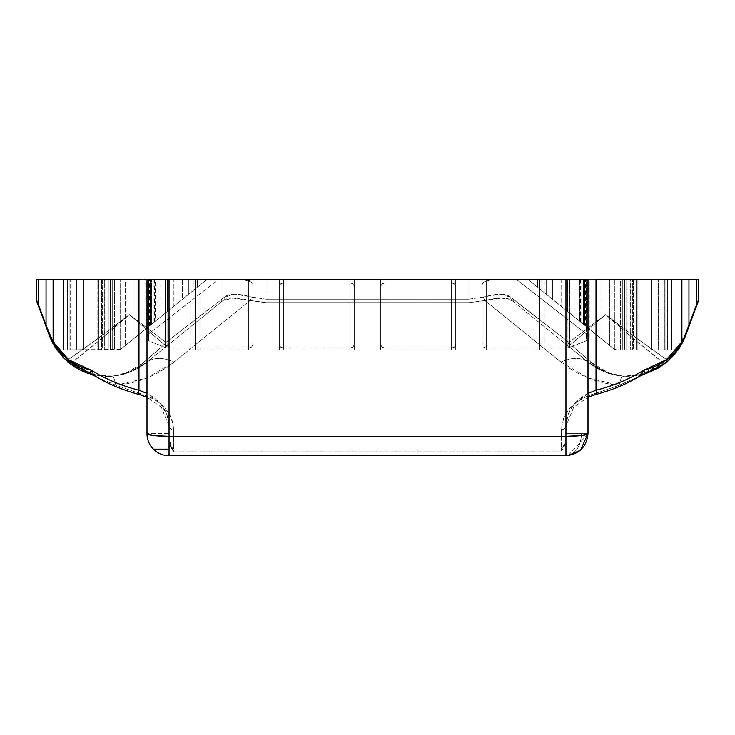 <?xml version="1.0" encoding="UTF-8"?>
<svg xmlns="http://www.w3.org/2000/svg" width="735" height="735" viewBox="0 0 735 735"><rect width="100%" height="100%" fill="white"/><g stroke="black" fill="none" stroke-linecap="round" stroke-linejoin="round"><path stroke-width="0.55" stroke-dasharray="3.67 2.76" d="M170.575 446.035L169.05 439.438L169.05 449.168L153.385 449.168L169.05 449.168L169.05 455.7L169.05 279.3L147 279.3L169.05 279.3L169.05 439.438L169.05 426.079L166.928 414.494L160.754 404.02L147 393.409M173.46 451.051L169.05 439.438L169.05 433.65L147 433.65L169.05 433.65L169.05 279.3L138.979 279.3L169.05 279.3L169.05 426.079A4.41 3.482 180 0 0 173.46 429.562L173.46 451.051L561.54 451.051L565.95 439.438L565.95 455.7C575.395 454.294 580.622 446.944 581.615 433.65L565.95 433.65L581.615 433.65C580.622 446.944 575.395 454.294 565.95 455.7L565.95 279.3L596.021 279.3L565.95 279.3L565.95 426.079L565.95 279.3L588 279.3L565.95 279.3L565.95 439.438L565.95 426.079L565.95 439.438L564.425 446.035L561.54 451.051L173.46 451.051L173.46 429.562C173.46 421.44 170.419 414.09 164.337 407.502C158.245 400.915 150.262 396.33 140.385 393.749L115.827 385.296L146.688 378.084L174.03 362.07L250.056 300.56L266.07 302.673L468.93 302.673L484.944 300.56L560.97 362.07L588.312 378.084L619.173 385.296L594.615 393.749C584.738 396.33 576.755 400.915 570.663 407.502C564.581 414.09 561.54 421.44 561.54 429.562L561.54 451.051L561.54 429.562A4.41 3.482 180 0 0 565.95 426.079A4.41 3.482 0 0 1 561.54 429.562C562.771 412.142 573.796 400.198 594.615 393.749A4.41 1.36 -104.6 0 0 595.773 394.52M539.821 349.86L539.821 279.3L544.231 279.3L544.231 349.86L482.16 349.86L544.231 349.86L539.821 349.86L539.821 279.3L544.231 279.3L482.16 279.3L589.25 279.3L589.25 337.567L587.954 335.132L587.954 279.3L589.25 279.3L486.57 279.3L486.57 348.078L567.199 348.078L586.319 340.801L588.441 339.542L589.25 337.567L587.954 335.132L516.246 279.3L493.81 279.3L485.532 281.285L483.106 282.497L482.16 284.62L482.16 344.642L483.455 347.067L486.57 348.078L567.199 348.078L569.717 347.462L569.717 279.3L586.319 279.3L586.319 340.801L588.441 339.542L589.25 337.567L589.25 279.3L586.319 279.3L586.319 340.801L569.717 347.462L569.717 279.3L567.199 279.3L567.199 348.078L567.199 279.3L482.16 279.3L482.16 344.642L483.455 347.067L486.57 348.078L486.57 279.3L486.57 349.86L539.821 349.86M107.044 279.3L107.044 349.86L104.122 349.86L104.122 279.3L129.36 279.3L36.75 279.3L154.598 279.3L129.36 279.3L151.676 279.3L151.676 324.19L121.156 348.877L206.452 279.87L121.156 348.877L118.381 349.86L97.103 349.86L97.103 279.3L101.513 279.3L101.513 349.86L118.381 349.86L101.513 349.86L101.513 279.3L206.48 279.3L97.103 279.3L197.494 279.3L197.494 287.119L205.837 280.366L205.837 279.3L197.494 279.3L197.494 287.119L193.204 290.582L193.204 279.3L193.204 290.582L121.156 348.877L167.506 311.374L167.506 279.3L63.366 279.3L63.375 349.86L63.366 279.3L103.212 279.3L97.103 279.3L97.103 349.86L98.812 349.86L98.812 279.3L98.812 349.86L118.381 349.86L121.156 348.877L149.462 325.972L121.156 348.877L148.185 327.011L148.185 279.3L63.541 279.3L70.643 279.3L70.643 349.86L63.532 349.86L63.532 279.3L149.471 279.3L114.467 279.3L114.467 349.86L63.532 349.86L114.467 349.86L114.467 279.3L63.541 279.3L63.541 349.86L120.163 349.483L120.163 279.3L120.163 349.483L121.156 348.877L118.381 349.86L70.643 349.86L70.643 279.3L147.763 279.3L147.763 327.351L121.156 348.877L195.51 288.726L121.156 348.877L191.1 292.291L191.1 279.3L195.51 279.3L191.045 279.3L252.84 279.3L110.379 279.3L110.379 349.86L108.266 349.86L108.266 279.3L112.675 279.3L112.675 349.86L108.266 349.86L108.266 279.3L110.379 279.3L110.379 349.86L108.266 349.86L108.266 279.3L112.675 279.3L112.675 349.86L108.266 349.86L108.266 279.3L195.51 279.3L108.266 279.3L195.51 279.3L112.675 279.3L112.675 349.86L118.381 349.86L108.266 349.86L118.381 349.86L121.156 348.877L118.381 349.86L110.379 349.86L110.379 279.3L188.803 279.3L188.803 294.147L121.156 348.877L188.803 294.147L188.803 279.3L195.51 279.3L195.51 288.726L188.803 294.147L195.51 288.726L195.51 279.3L195.51 288.726L195.51 279.3L191.1 279.3L191.1 292.291L195.51 288.726L121.156 348.877L118.381 349.86L112.675 349.86L112.675 279.3L108.266 279.3L108.266 349.86L118.381 349.86L112.675 349.86L112.675 279.3L195.51 279.3L195.51 288.726L191.1 292.291L191.1 279.3L191.1 292.291L121.156 348.877L188.803 294.147L188.803 279.3L108.266 279.3L108.266 349.86L110.379 349.86L110.379 279.3L110.379 349.86L118.381 349.86L121.156 348.877L150.289 325.302L121.156 348.877A4.41 4.41 0 0 1 118.381 349.86L63.21 349.86L118.381 349.86L67.62 349.86L67.62 279.3L63.21 279.3L150.454 279.3L63.21 279.3L150.454 279.3L63.21 279.3L146.044 279.3L146.044 328.738L121.156 348.877L148.341 326.882L148.341 279.3L69.917 279.3L69.917 349.86L63.21 349.86L67.62 349.86L67.62 279.3L63.21 279.3L63.21 349.86L63.21 279.3L63.21 349.86L63.21 279.3L69.917 279.3L69.917 349.86L118.381 349.86L121.156 348.877L148.341 326.882L148.341 279.3L69.917 279.3L69.917 349.86L118.381 349.86L63.21 349.86L118.381 349.86L121.156 348.877L150.151 325.421L148.341 326.882L148.341 279.3L148.341 326.882L150.289 325.302L121.156 348.877L118.381 349.86L63.21 349.86L69.917 349.86L69.917 279.3L63.21 279.3L63.21 349.86L63.21 279.3L63.21 349.86L63.21 279.3L67.62 279.3L67.62 349.86L67.62 279.3L146.044 279.3L146.044 328.738L121.156 348.877L195.51 288.726L195.51 279.3L188.803 279.3L188.803 294.147L195.51 288.726L195.51 279.3L195.51 288.726L121.156 348.877L118.381 349.86L108.266 349.86L118.381 349.86L110.379 349.86L110.379 279.3L195.51 279.3L191.1 279.3L191.1 292.291L195.51 288.726L195.51 279.3L195.51 288.726L195.51 279.3L195.51 288.726L188.803 294.147L188.803 279.3L188.803 294.147L121.156 348.877L191.1 292.291L191.1 279.3L108.266 279.3L108.266 349.86L112.675 349.86L112.675 279.3L112.675 349.86L118.381 349.86L121.156 348.877L150.289 325.302L146.044 328.738L146.044 279.3L146.044 328.738L121.156 348.877L118.381 349.86L63.21 349.86L118.381 349.86L67.62 349.86L67.62 279.3L146.044 279.3L146.044 328.738L146.044 279.3L146.044 328.738L121.156 348.877L150.289 325.302L146.044 328.738L150.289 325.302L148.341 326.882L148.341 279.3L148.341 326.882L121.156 348.877L150.289 325.302L148.341 326.882L148.341 279.3L63.21 279.3L67.62 279.3L67.62 349.86L63.21 349.86L63.21 279.3L63.21 349.86L63.21 279.3L63.21 349.86L69.917 349.86L69.917 279.3L69.917 349.86L118.381 349.86L121.156 348.877L148.341 326.882L148.341 279.3L69.917 279.3L69.917 349.86L118.381 349.86L63.21 349.86L63.21 279.3L63.21 349.86L63.21 279.3L69.917 279.3L69.917 349.86L118.381 349.86L121.156 348.877A4.41 4.41 0 0 1 118.381 349.86L67.62 349.86L67.62 279.3L146.044 279.3L146.044 328.738L121.156 348.877L195.51 288.726L121.156 348.877L191.1 292.291L191.1 279.3L112.675 279.3L112.675 349.86L108.266 349.86L118.381 349.86A4.41 4.41 0 0 0 121.156 348.877L118.381 349.86L110.379 349.86L110.379 279.3L188.803 279.3L188.803 294.147L195.51 288.726L191.1 292.291L191.1 279.3L195.51 279.3L195.51 288.726L195.51 279.3L195.51 288.726L195.51 279.3L188.803 279.3L188.803 294.147L121.156 348.877L154.001 322.298L154.001 279.3L133.182 279.3L133.182 339.147L133.182 279.3L125.538 279.3L125.538 345.331L125.538 279.3L104.719 279.3L104.719 349.86L118.381 349.86L121.156 348.877L118.381 349.86L107.044 349.86L107.044 279.3M156.096 279.3L156.096 320.607L155.508 321.085L155.508 279.3L195.354 279.3L155.508 279.3L195.345 279.3L195.345 288.855L155.508 321.085L195.345 288.855L195.354 279.3L190.944 279.3L190.944 292.42L195.345 288.855L182.28 299.421L182.28 279.3L182.28 299.421L174.93 305.365L174.93 279.3L174.93 305.365L156.096 320.607L156.096 279.3M643.529 370.376L645.505 373.646L635.646 375.787L622.664 376.127L604.666 371.919L588.717 362.575L606.945 372.783C612.053 374.85 618.916 376.026 627.543 376.32C625.081 376.981 618.705 375.796 608.424 372.783L591.482 362.575L570.755 344.522L605.64 314.58L569.009 342.381L513.03 299.246L513.03 279.3L468.93 279.3L468.93 299.191L500.324 294.248L510.742 297.206L513.03 299.246L513.03 279.3L513.03 299.246L513.03 279.3L698.25 279.3L698.25 300.56L698.25 279.3L605.64 279.3L630.878 279.3L630.281 279.3L630.281 349.86L630.878 349.86L630.878 279.3L129.36 279.3L221.97 279.3L221.97 299.246L221.97 279.3L221.97 299.246L224.258 297.206L234.685 294.248L266.07 299.191L266.07 279.3L468.93 279.3L468.93 299.191L266.07 299.191L266.07 279.3L221.97 279.3L221.97 299.246L165.991 342.381A4.41 1.396 -129 0 1 167.038 344.347A4.41 3.115 -90 0 1 166.174 345.845A4.41 1.452 51 0 1 164.245 344.522A4.41 1.424 127.8 0 0 165.991 342.381L129.36 314.58L164.245 344.522L143.518 362.575L126.576 372.783C116.295 375.796 109.919 376.981 107.457 376.32C116.084 376.026 122.947 374.85 128.055 372.783L146.283 362.575L130.334 371.919L112.336 376.127L99.344 375.787L89.495 373.646L95.008 375.989M539.655 288.855L539.655 279.3L552.72 279.3L552.72 299.421L539.655 288.855L575.082 317.52L575.082 279.3L575.082 317.52L579.492 321.085L579.492 279.3L539.646 279.3L579.492 279.3L544.056 279.3L544.056 292.42L579.492 321.085L539.655 288.855L544.056 292.42L544.056 279.3L539.646 279.3L539.646 288.855L539.646 279.3M580.402 321.838L580.402 279.3L627.956 279.3L627.956 349.86L616.619 349.86L630.878 349.86L616.619 349.86L613.844 348.877L546.197 294.147L546.197 279.3L539.49 279.3L539.49 288.726L539.49 279.3L539.49 288.726L539.49 279.3L543.9 279.3L543.9 292.291L539.49 288.726L546.197 294.147L546.197 279.3L624.621 279.3L624.621 349.86L616.619 349.86L613.844 348.877A4.41 4.41 0 0 0 616.619 349.86L626.734 349.86L624.621 349.86L624.621 279.3L626.734 279.3L626.734 349.86L622.324 349.86L622.324 279.3L543.9 279.3L543.9 292.291L613.844 348.877L539.49 288.726L613.844 348.877L588.955 328.738L588.955 279.3L584.545 279.3L586.659 279.3L586.659 326.882L584.711 325.302L588.955 328.738L588.955 279.3L667.38 279.3L667.38 349.86L616.619 349.86A4.41 4.41 0 0 1 613.844 348.877L616.619 349.86L665.083 349.86L665.083 279.3L671.79 279.3L671.79 349.86L671.79 279.3L671.79 349.86L616.619 349.86L671.79 349.86L665.083 349.86L665.083 279.3L586.659 279.3L586.659 326.882L613.844 348.877L584.711 325.302L613.844 348.877L616.619 349.86L665.083 349.86L665.083 279.3L665.083 349.86L671.79 349.86L671.79 279.3L671.79 349.86L671.79 279.3L671.79 349.86L667.38 349.86L667.38 279.3L671.79 279.3L586.659 279.3L586.659 326.882L613.844 348.877L588.955 328.738L588.955 279.3L588.955 328.738L584.711 325.302L586.659 326.882L586.659 279.3L584.545 279.3L667.38 279.3L667.38 349.86L616.619 349.86L671.79 349.86L616.619 349.86L613.844 348.877L584.711 325.302L586.659 326.882L586.659 279.3L584.545 279.3L588.955 279.3L588.955 328.738L584.711 325.302L613.844 348.877L616.619 349.86L622.324 349.86L622.324 279.3L543.9 279.3L543.9 292.291L613.844 348.877L546.197 294.147L546.197 279.3L546.197 294.147L539.49 288.726L539.49 279.3L539.49 288.726L539.49 279.3L539.49 288.726L543.9 292.291L543.9 279.3L539.49 279.3L624.621 279.3L624.621 349.86L616.619 349.86L626.734 349.86L622.324 349.86L622.324 279.3L626.734 279.3L626.734 349.86L616.619 349.86L613.844 348.877L539.49 288.726L539.49 279.3L539.49 288.726L546.197 294.147L546.197 279.3L539.49 279.3L539.49 288.726L613.844 348.877L588.955 328.738L588.955 279.3L667.38 279.3L667.38 349.86L667.38 279.3L671.79 279.3L671.79 349.86L671.79 279.3L671.79 349.86L671.79 279.3L665.083 279.3L665.083 349.86L616.619 349.86L613.844 348.877L616.619 349.86L671.79 349.86L616.619 349.86L665.083 349.86L665.083 279.3L586.659 279.3L586.659 326.882L613.844 348.877L584.711 325.302L588.955 328.738L588.955 279.3L584.545 279.3L584.545 325.173L584.545 279.3L584.545 325.173L584.545 279.3L586.659 279.3L586.659 326.882L613.844 348.877L616.619 349.86L665.083 349.86L665.083 279.3L671.79 279.3L671.79 349.86L671.79 279.3L671.79 349.86L671.79 279.3L667.38 279.3L667.38 349.86L671.79 349.86L665.083 349.86L665.083 279.3L586.659 279.3L586.659 326.882L613.844 348.877L588.955 328.738L588.955 279.3L671.79 279.3L584.545 279.3L671.79 279.3L584.545 279.3L671.79 279.3L667.38 279.3L667.38 349.86L616.619 349.86L671.79 349.86L616.619 349.86A4.41 4.41 0 0 1 613.844 348.877L584.711 325.302L613.844 348.877L616.619 349.86L624.621 349.86L624.621 279.3L546.197 279.3L546.197 294.147L613.844 348.877L543.9 292.291L543.9 279.3L543.9 292.291L539.49 288.726L539.49 279.3L622.324 279.3L622.324 349.86L616.619 349.86L626.734 349.86L616.619 349.86L613.844 348.877L539.49 288.726L543.9 292.291L543.9 279.3L539.49 279.3L539.49 288.726L539.49 279.3L539.49 288.726L546.197 294.147L539.49 288.726L539.49 279.3L546.197 279.3L546.197 294.147L613.844 348.877L546.197 294.147L546.197 279.3L624.621 279.3L624.621 349.86L616.619 349.86L613.844 348.877L616.619 349.86L622.324 349.86L622.324 279.3L543.9 279.3L543.9 292.291L613.844 348.877L539.49 288.726L613.844 348.877L616.619 349.86L626.734 349.86L624.621 349.86L624.621 279.3L624.621 349.86L626.734 349.86L626.734 279.3L624.621 279.3L624.621 349.86L626.734 349.86L626.734 279.3L622.324 279.3L622.324 349.86L626.734 349.86L626.734 279.3L539.49 279.3L622.324 279.3L622.324 349.86L626.734 349.86L626.734 279.3L539.49 279.3L626.734 279.3L539.49 279.3L626.734 279.3L626.734 349.86L637.897 349.86L637.897 279.3L636.188 279.3L636.188 349.86L616.619 349.86L613.844 348.877L528.548 279.87L613.844 348.877L537.505 287.119L537.505 279.3L637.897 279.3L528.52 279.3L537.505 279.3L529.163 279.3L529.163 280.366L537.505 287.119L537.505 279.3L541.796 279.3L541.796 290.582L541.796 279.3L633.487 279.3L633.487 349.86L616.619 349.86L636.188 349.86L636.188 279.3L631.788 279.3L671.634 279.3L667.224 279.3L667.224 349.86L671.634 349.86L671.634 279.3L567.493 279.3L567.493 311.374L613.844 348.877L616.619 349.86L671.468 349.86L671.468 279.3L671.459 349.86L616.619 349.86L620.533 349.86L620.533 279.3L585.529 279.3L671.468 279.3L586.815 279.3L586.815 327.011L613.844 348.877L585.538 325.972L586.815 327.011L586.815 279.3L585.529 279.3L671.468 279.3L620.533 279.3L620.533 349.86L671.459 349.86L671.459 279.3L671.468 349.86L664.357 349.86L664.357 279.3L664.357 349.86L616.619 349.86L613.844 348.877L585.529 325.972L585.529 279.3M581.615 433.65L588 433.65L581.615 433.65M57.431 350.77L68.879 362.787A4.41 2.471 128.7 0 1 68.557 359.828A4.41 3.105 -90 0 0 70.11 363.182A4.41 2.71 -51.3 0 1 68.879 362.787L71.635 362.787L99.473 340.314L129.36 314.58L97.966 338.486L68.75 359.341L57.642 348.252L49.897 334.443L36.75 300.56L36.75 279.3L36.75 300.56L49.897 334.443C53.94 344.586 60.224 352.883 68.75 359.341C87.557 346.424 107.76 331.503 129.36 314.58L165.991 342.381L224.258 297.206C229.109 293.329 238.195 293.293 251.517 297.078L266.07 299.191L468.93 299.191L483.483 297.078C496.823 293.293 505.9 293.329 510.742 297.206L569.009 342.381A4.41 1.396 -51 0 0 567.971 344.329A4.41 3.105 -90 0 0 568.835 345.836A4.41 1.452 -51 0 1 567.98 345.808A4.41 1.396 129 0 1 567.971 344.329A4.41 1.396 -51 0 0 567.98 345.808L514.665 302.673A4.41 4.41 0 0 1 513.03 299.246A4.41 4.41 0 0 0 514.665 302.673A4.41 4.41 0 0 1 513.03 299.246A4.41 4.41 0 0 0 514.665 302.673L512.148 300.633L501.922 298.098L484.944 300.56L560.97 362.07C572.299 357.054 581.55 357.228 588.717 362.575L512.148 300.633A4.41 4.052 129 0 1 510.742 297.206A4.41 4.052 -51 0 0 512.148 300.633C507.545 297.298 498.477 297.271 484.944 300.56A4.41 1.406 74.8 0 1 483.483 297.078A4.41 1.406 -105.2 0 0 484.944 300.56L468.93 302.673L468.93 299.191L468.93 302.673L266.07 302.673L266.07 299.191L266.07 302.673L233.096 298.098L222.852 300.633L146.283 362.575C153.45 357.228 162.701 357.054 174.03 362.07L250.056 300.56A4.41 1.406 105.2 0 0 251.517 297.078A4.41 1.406 -74.8 0 1 250.056 300.56C236.532 297.271 227.464 297.298 222.852 300.633A4.41 4.052 51 0 0 224.258 297.206A4.41 4.052 -129 0 1 222.852 300.633L220.335 302.673A4.41 4.41 0 0 0 221.97 299.246A4.41 4.41 0 0 1 220.335 302.673A4.41 4.41 0 0 0 221.97 299.246A4.41 4.41 0 0 1 220.335 302.673L167.02 345.808A4.41 1.396 51 0 0 167.038 344.347A4.41 1.396 51 0 0 165.991 342.381L164.245 344.522A4.41 1.452 -129 0 0 166.174 345.845A4.41 1.452 -129 0 0 167.02 345.808L146.283 362.575C136.324 370.513 125.014 375.025 112.336 376.127C113.365 376.145 114.531 379.205 115.827 385.296L140.385 393.749C161.204 400.198 172.229 412.142 173.46 429.562A4.41 3.482 -0 0 1 169.05 426.079C168.471 411.83 161.121 400.924 147 393.363M594.615 393.749L619.173 385.296C620.469 379.205 621.635 376.145 622.664 376.127C609.986 375.025 598.676 370.513 588.717 362.575L567.98 345.808A4.41 1.452 129 0 0 568.835 345.836A4.41 3.105 90 0 1 567.971 344.329A4.41 1.396 129 0 1 569.009 342.381L605.64 314.58C627.24 331.503 647.443 346.424 666.25 359.341C674.721 352.956 681.005 344.66 685.103 334.443L698.25 300.56L685.103 334.443L677.303 348.326L666.25 359.341A4.41 2.471 -128.7 0 1 666.461 359.865A4.41 3.115 -90 0 1 664.899 363.182A4.41 2.71 51.3 0 1 663.365 362.787A4.41 2.554 124.7 0 0 666.25 359.341L637.034 338.486L605.64 314.58L635.527 340.314L663.365 362.787L646.524 372.838L641.444 374.483L627.543 376.32C639.331 375.374 646.148 374.207 647.985 372.838M385.14 282.828L385.14 279.3L455.7 279.3L380.73 279.3L455.7 279.3L382.025 279.3L451.29 279.3L451.29 282.828L385.14 282.828L382.025 283.839L380.73 286.264L380.73 344.642L382.025 347.067L385.14 348.078L451.29 348.078L454.405 347.067L455.7 344.642L455.7 286.264L454.405 283.839L451.29 282.828L385.14 282.828L382.025 283.839L380.73 286.264L380.73 344.642L382.025 347.067L385.14 348.078L451.29 348.078L454.405 347.067L455.7 344.642L455.7 286.264L454.405 283.839L451.29 282.828L451.29 279.3L455.7 279.3L455.7 344.642L455.7 279.3L451.29 279.3L451.29 348.078L451.29 279.3L385.14 279.3L385.14 348.078L385.14 279.3L380.73 279.3L382.025 279.3L380.73 279.3L380.73 344.642L380.73 286.264M148.681 279.3L252.84 279.3L148.681 279.3L165.283 279.3L165.283 347.462L167.8 348.078L248.43 348.078L251.545 347.067L252.84 344.642L252.84 284.62L251.894 282.497L249.468 281.285L241.19 279.3L218.754 279.3L147.046 335.132L145.861 338.32L148.681 340.801L165.283 347.462L148.681 340.801L148.681 279.3L147.046 279.3L147.046 335.132L145.861 338.32L148.681 340.801L148.681 279.3M349.86 279.3L279.3 279.3L354.27 279.3L352.975 279.3L354.27 279.3L354.27 349.86L279.3 349.86L354.27 349.86L349.86 349.86L349.86 279.3L283.71 279.3L283.71 349.86L349.86 349.86L349.86 279.3L349.86 349.86L279.3 349.86L279.3 279.3L283.71 279.3L283.71 349.86L283.71 279.3L279.3 279.3L279.3 349.86L279.3 279.3L279.3 349.86L283.71 349.86L283.71 279.3L349.86 279.3L349.86 349.86L354.27 349.86L354.27 279.3L349.86 279.3L349.86 348.078L352.975 347.067L354.27 344.642L354.27 286.264L352.975 283.839L349.86 282.828L283.71 282.828L280.595 283.839L279.3 286.264L279.3 344.642L280.595 347.067L283.71 348.078L349.86 348.078L352.975 347.067L354.27 344.642L354.27 279.3L354.27 349.86L354.27 279.3L349.86 279.3L354.27 279.3L354.27 344.642L354.27 279.3L354.27 286.264L352.975 283.839L349.86 282.828L349.86 279.3L283.71 279.3L283.71 282.828L349.86 282.828L349.86 279.3L349.86 348.078L283.71 348.078L283.71 279.3L279.3 279.3L279.3 344.642L279.3 279.3L279.3 344.642L280.595 347.067L283.71 348.078L283.71 279.3L349.86 279.3M685.461 335.978L697.974 302.094L685.461 335.978A4.41 2.214 20.3 0 0 685.323 334.811A4.41 2.214 -159.7 0 1 685.461 335.978L677.505 350.852L666.121 362.787C654.793 371.644 641.931 376.155 627.543 376.32C613.036 376.155 600.091 371.57 588.717 362.575C581.55 357.228 572.299 357.054 560.97 362.07C578.05 375.668 597.445 383.404 619.173 385.296L645.505 373.646L640.654 374.914L622.664 376.127C621.635 376.145 620.469 379.205 619.173 385.296L639.432 376.366M683.311 339.956L678.304 349.731L669.539 359.838M49.677 334.802A4.41 2.214 -20.3 0 1 49.897 334.443A4.41 2.214 159.7 0 0 49.539 335.978L37.026 302.094L49.576 336.07M68.116 362.171L68.043 362.098C60.004 354.592 55.042 348.555 53.168 343.989L53.223 344.09M87.015 372.838C88.852 374.207 95.669 375.374 107.457 376.32C104.93 376.954 98.6 375.796 88.476 372.838L71.635 362.787L93.529 374.446L107.457 376.32C120.926 376.155 132.952 371.57 143.518 362.575L146.283 362.575C134.909 371.57 121.964 376.155 107.457 376.32L93.786 374.767L107.457 376.32C120.154 376.403 132.254 372.47 143.757 364.523M588 433.65L588 279.3L588 433.87L568.146 455.59M588 393.409L574.246 404.02L568.072 414.494L565.95 426.079L573.741 407.162L588 397.222M588 393.363C573.879 400.924 566.529 411.83 565.95 426.079M638.963 376.586L641.765 374.032M139.227 394.52A4.41 1.36 104.6 0 0 140.385 393.749M95.477 376.311L115.827 385.296C137.555 383.404 156.95 375.668 174.03 362.07C162.701 357.054 153.45 357.228 146.283 362.575A4.41 2.71 51 0 1 143.518 362.575L164.245 344.522L129.36 314.58C108.789 332.808 89.541 348.877 71.635 362.787L68.75 359.341A4.41 2.554 -124.7 0 0 71.635 362.787A4.41 2.71 -51.3 0 1 70.11 363.182A4.41 3.105 90 0 1 68.557 359.828A4.41 2.471 128.7 0 1 68.75 359.341A4.41 2.471 -51.3 0 0 68.557 359.828A4.41 2.471 -51.3 0 0 68.879 362.787M53.113 341.885L49.539 334.443M95.568 376.366L115.827 385.296C114.531 379.205 113.365 376.145 112.336 376.127L94.337 374.914L89.495 373.646M91.471 370.376L93.207 373.986M166.174 345.845A4.41 3.115 90 0 0 167.038 344.347A4.41 1.396 -129 0 1 167.02 345.808L166.174 345.845M71.396 364.689L93.777 374.767L69.145 362.998M591.482 362.575C602.048 371.57 614.074 376.155 627.543 376.32L641.471 374.446L663.365 362.787L666.121 362.787A4.41 2.71 51.3 0 1 664.899 363.182A4.41 3.115 90 0 0 666.461 359.865A4.41 2.471 -128.7 0 1 666.121 362.787A4.41 2.471 51.3 0 0 666.461 359.865A4.41 2.471 51.3 0 0 666.25 359.341L663.365 362.787C645.459 348.877 626.211 332.808 605.64 314.58L570.755 344.522L591.482 362.575A4.41 2.71 -51 0 1 588.717 362.575L591.482 362.575M568.835 345.836A4.41 1.452 129 0 0 570.755 344.522A4.41 1.452 -51 0 1 568.835 345.836M569.009 342.381A4.41 1.424 -127.8 0 0 570.755 344.522L569.009 342.381M677.9 350.31L675.621 353.315M698.25 300.56A4.41 4.41 0 0 1 697.974 302.094A4.41 4.41 0 0 0 698.25 300.56M67.767 361.877L54.62 346.534M37.026 302.094A4.41 4.41 0 0 1 36.75 300.56A4.41 4.41 0 0 0 37.026 302.094M147 433.65L147 279.3M637.897 349.86L633.487 349.86L633.487 279.3L637.897 279.3L637.897 349.86M561.678 306.67L567.493 311.374L567.493 279.3L561.678 279.3L561.678 306.67L561.678 279.3L529.806 279.3L529.806 280.889L561.678 306.67M614.837 349.483L614.837 279.3L614.837 349.483M580.678 322.04L583.324 324.19L583.324 279.3L583.324 324.19L613.844 348.877L616.619 349.86L613.844 348.877L616.619 349.86L613.844 348.877L616.619 349.86L613.844 348.877L616.619 349.86L613.844 348.877L616.619 349.86L613.844 348.877L616.619 349.86L613.844 348.877L616.619 349.86L613.844 348.877L616.619 349.86L613.844 348.877L616.619 349.86L613.844 348.877L616.619 349.86L613.844 348.877L616.619 349.86L630.281 349.86L630.281 279.3L609.462 279.3L609.462 345.331L613.844 348.877L587.237 327.351L587.237 279.3L587.237 327.351L585.538 325.972M671.79 349.86L671.79 279.3L667.38 279.3L667.38 349.86L671.79 349.86M631.788 349.86L671.634 349.86L631.788 349.86L667.224 349.86L667.224 279.3L636.198 279.3L636.198 349.86L636.198 279.3L631.788 279.3L671.634 279.3L671.634 349.86L671.625 279.3L671.625 349.86L658.56 349.86L658.56 279.3L658.56 349.86L651.21 349.86L651.21 279.3L651.21 349.86L632.376 349.86L632.376 279.3L632.376 349.86L631.788 349.86L631.788 279.3M626.734 349.86L622.324 349.86L622.324 279.3L626.734 279.3L626.734 349.86M560.07 305.365L552.72 299.421L552.72 279.3L560.07 279.3L560.07 305.365L560.07 279.3L578.904 279.3L578.904 320.607L560.07 305.365M579.492 321.085L578.904 320.607L578.904 279.3L579.492 279.3L579.492 321.085M580.999 322.298L580.999 279.3L580.999 322.298L609.462 345.331L609.462 279.3L601.818 279.3L601.818 339.147L601.818 279.3L580.402 279.3M630.878 349.86L627.956 349.86L627.956 279.3L630.878 279.3L630.878 349.86M167.506 311.374L173.322 306.67L173.322 279.3L167.506 279.3L167.506 311.374M205.194 280.889L205.194 279.3L173.322 279.3L173.322 306.67L205.194 280.889M63.532 349.86L63.541 279.3L63.532 349.86M148.185 327.011L149.462 325.972L147.763 327.351L147.763 279.3L149.471 279.3L148.185 279.3L148.185 327.011M150.454 279.3L146.044 279.3L150.454 279.3L146.044 279.3L150.454 279.3L148.341 279.3L150.454 279.3L150.454 325.173L150.454 279.3M67.62 349.86L67.62 279.3L63.21 279.3L63.21 349.86L67.62 349.86M98.802 349.86L63.366 349.86L98.802 349.86L98.802 279.3L67.776 279.3L67.776 349.86L98.802 349.86L98.802 279.3M63.366 349.86L67.776 349.86L67.776 279.3L63.366 279.3L63.366 349.86M63.375 349.86L63.375 279.3L76.44 279.3L76.44 349.86L63.375 349.86M76.44 349.86L76.44 279.3L83.79 279.3L83.79 349.86L76.44 349.86M83.79 349.86L83.79 279.3L102.624 279.3L102.624 349.86L83.79 349.86M102.624 279.3L102.624 349.86M108.266 349.86L110.379 349.86L110.379 279.3L108.266 279.3L108.266 349.86M195.354 279.3L195.345 288.855M155.508 321.085L159.918 317.52L159.918 279.3L155.508 279.3L155.508 321.085M190.944 292.42L190.944 279.3L159.918 279.3L159.918 317.52L190.944 292.42M104.122 349.86L104.719 349.86L104.719 279.3L104.122 279.3L104.122 349.86L118.381 349.86L104.122 349.86M154.001 322.298L151.676 324.19L151.676 279.3L154.598 279.3L154.001 279.3L154.322 322.04L121.156 348.877L154.322 322.04M485.532 281.285L493.81 279.3L485.532 279.3L485.532 281.285L483.106 282.497L482.16 284.62L482.16 344.642L482.16 284.62M516.246 279.3L587.954 279.3L587.954 335.132L516.246 279.3M145.861 338.32L145.75 279.3L147.046 279.3L147.046 335.132L218.754 279.3L147.046 279.3M249.468 281.285L249.468 279.3L241.19 279.3L249.468 281.285M252.84 344.642L252.84 279.3L252.84 344.642L252.84 279.3L248.43 279.3L248.43 348.078L251.545 347.067L252.84 344.642M167.8 348.078L167.8 279.3L248.43 279.3L248.43 348.078L167.8 348.078L167.8 279.3L165.283 279.3L165.283 347.462L167.8 348.078M191.045 279.3L195.51 279.3L195.51 349.86L199.92 349.86L199.92 279.3L248.43 279.3L248.43 349.86L252.84 349.86L191.045 349.86L252.84 349.86L248.43 349.86L248.43 279.3L252.84 279.3L252.84 349.86L252.84 279.3L195.179 279.3L195.179 349.86L248.43 349.86L248.43 279.3L248.43 349.86L199.92 349.86L199.92 279.3L195.51 279.3L195.51 349.86L191.045 349.86L190.769 279.3L190.769 349.86L191.045 279.3L195.179 279.3L195.179 349.86L191.045 349.86M195.51 349.86L195.51 279.3L195.51 349.86M252.84 279.3L252.84 349.86L252.84 279.3M283.71 282.828L280.595 283.839L279.3 286.264M544.231 279.3L543.955 349.86L544.231 279.3M539.49 279.3L543.955 279.3L543.955 349.86L539.49 349.86L539.49 279.3L539.49 349.86L539.49 279.3L535.08 279.3L535.08 349.86L539.49 349.86L539.49 279.3M486.57 279.3L535.08 279.3L535.08 349.86L486.57 349.86L486.57 279.3L482.16 279.3L482.16 349.86L486.57 349.86L486.57 279.3L486.57 349.86L482.16 349.86L482.16 279.3L482.16 349.86L482.16 279.3L486.57 279.3M451.29 279.3L451.29 349.86L385.14 349.86L385.14 279.3L451.29 279.3L385.14 279.3L385.14 349.86L380.73 349.86L380.73 279.3L385.14 279.3L380.73 279.3L380.73 349.86L380.73 279.3L380.73 349.86L385.14 349.86L385.14 279.3L385.14 349.86L451.29 349.86L451.29 279.3L451.29 349.86L455.7 349.86L455.7 279.3L451.29 279.3L455.7 279.3L455.7 349.86L455.7 279.3L455.7 349.86L451.29 349.86L451.29 279.3M451.29 349.86L380.73 349.86L451.29 349.86M121.156 348.877L118.381 349.86L121.156 348.877M169.05 426.079L161.259 407.162L147 397.222M643.116 374.317L641.205 374.786M91.884 374.317L93.804 374.795M591.243 364.523C602.746 372.47 614.846 376.403 627.543 376.32L641.223 374.767L663.604 364.689M149.471 325.972L149.471 279.3M103.212 349.86L103.212 279.3M154.598 321.838L154.598 279.3"/><path stroke-width="1.1" d="M169.05 455.7L169.05 449.168L153.385 449.168C157.74 453.421 162.959 455.599 169.05 455.7C162.959 455.599 157.74 453.421 153.385 449.168L169.05 449.168L169.05 436.333L153.459 435.552L147 433.65A22.05 22.05 0 0 0 153.385 449.168A22.05 22.05 0 0 1 147 433.65L147 279.3L588 279.3L588 433.65C586.594 446.944 579.244 454.294 565.95 455.7L565.95 279.3L169.05 279.3L169.05 436.333L565.95 436.333L169.05 436.333L169.05 455.7L568.146 455.59L580.503 450.215L588 433.65L581.541 435.552L565.95 436.333L565.95 455.7M588 393.363L596.021 390.267C613.449 385.811 629.289 379.177 643.529 370.376C629.289 379.177 613.449 385.811 596.021 390.267A4.41 1.36 75.4 0 1 595.773 394.52A4.41 1.36 -104.6 0 0 596.021 390.267L596.021 279.3L698.25 279.3L698.25 300.56L698.25 279.3L696.596 279.3L696.596 304.906L698.25 300.56A4.41 4.41 0 0 1 697.974 302.094L684.965 337.264L688.952 325.293L683.311 339.956L681.887 341.894L681.887 279.3L596.021 279.3L596.021 390.267L588 393.409M49.576 336.07L53.159 343.971L49.539 335.978L37.026 302.094A4.41 4.41 0 0 1 36.75 300.56L36.75 279.3L36.75 300.56L38.404 304.906L38.404 279.3L36.75 279.3L138.979 279.3L46.048 279.3L46.048 325.293L53.113 341.885L53.113 279.3L53.122 341.885L68.695 359.764L91.471 370.376C105.711 379.177 121.551 385.811 138.979 390.267L138.979 279.3L138.979 390.267A4.41 1.36 104.6 0 0 139.227 394.52A4.41 1.36 -75.4 0 1 138.979 390.267C121.551 385.811 105.711 379.177 91.471 370.376L93.235 374.032L96.037 376.586M669.539 359.838L658.597 367.941L645.505 373.646L666.636 362.364L681.428 344.724L684.965 337.264L681.428 344.724M647.985 372.838L666.121 362.787L675.621 353.315M53.223 344.09L57.431 350.77M68.428 362.419L79.738 369.751L87.015 372.838M95.008 375.989L89.495 373.646L91.471 370.376C73.913 365.8 61.124 356.3 53.122 341.885L53.168 343.989L63.881 358.34L89.495 373.646C83.652 372.305 76.495 368.456 68.043 362.098M46.048 279.3L38.523 279.3L38.523 304.906L46.048 325.274L46.048 279.3M147 279.3L147 433.65A22.05 2.683 0 0 0 169.05 436.333L169.05 279.3L147 279.3L147 433.65M147 393.409L138.979 390.267L147 393.363M641.765 374.032L643.529 370.376L666.314 359.755L681.878 341.885L681.878 279.3L688.952 279.3L688.952 325.274L688.952 279.3L696.477 279.3L696.477 304.906L683.311 339.956L681.878 341.885C673.885 356.3 661.096 365.791 643.529 370.376L645.505 373.646L639.533 376.302C626.716 384.074 612.117 390.147 595.727 394.53M643.529 370.376L638.963 376.586L645.505 373.646M595.773 394.52A4.41 1.36 75.4 0 1 594.615 393.749M683.311 339.956L684.965 337.264M688.842 326.809L696.367 306.44A4.41 3.39 -159.7 0 0 696.477 304.906L688.842 326.809M173.46 451.051L170.575 446.035M140.385 393.749A4.41 1.36 -75.4 0 1 139.227 394.52M49.539 334.443L46.048 325.293L49.539 335.978A4.41 3.023 -20.3 0 1 49.539 334.443A4.41 3.023 159.7 0 0 49.539 335.978L53.168 343.989L53.122 279.3L53.122 341.885M46.048 325.274L38.523 304.906A4.41 3.39 159.7 0 0 38.633 306.44L46.158 326.809L46.048 325.274M93.207 373.986L95.477 376.311L89.495 373.646L91.471 370.376M139.273 394.53C122.892 390.147 108.293 384.074 95.477 376.311L95.568 376.366M685.433 336.033L677.9 350.31M698.25 300.56L696.596 304.906A4.41 4.052 20.3 0 1 696.367 306.44L697.974 302.094A4.41 4.41 0 0 0 698.25 300.56M68.879 362.787L67.767 361.877M54.62 346.534L49.557 336.014M49.677 334.802A4.41 2.214 -20.3 0 0 49.539 335.978L51.634 340.957M37.026 302.094L38.633 306.44A4.41 4.052 -20.3 0 1 38.404 304.906L36.75 300.56A4.41 4.41 0 0 0 37.026 302.094M588 433.65L588 279.3L565.95 279.3L565.95 436.333A22.05 2.683 0 0 0 588 433.65L588 432.869M38.404 304.906L38.523 279.3L38.404 304.906A4.41 4.052 159.7 0 0 38.633 306.44A4.41 3.39 -20.3 0 1 38.523 304.906L38.404 304.906M696.477 304.906L696.596 279.3L696.477 304.906A4.41 3.39 20.3 0 1 696.367 306.44A4.41 4.052 -159.7 0 0 696.596 304.906L696.477 304.906M681.887 279.3L681.887 341.894L681.887 279.3M588 397.222L595.727 394.539M147 397.222L139.273 394.539M53.168 343.989L63.881 358.349M685.461 335.978L679.259 348.307M49.539 335.978L54.188 345.808"/></g></svg>
